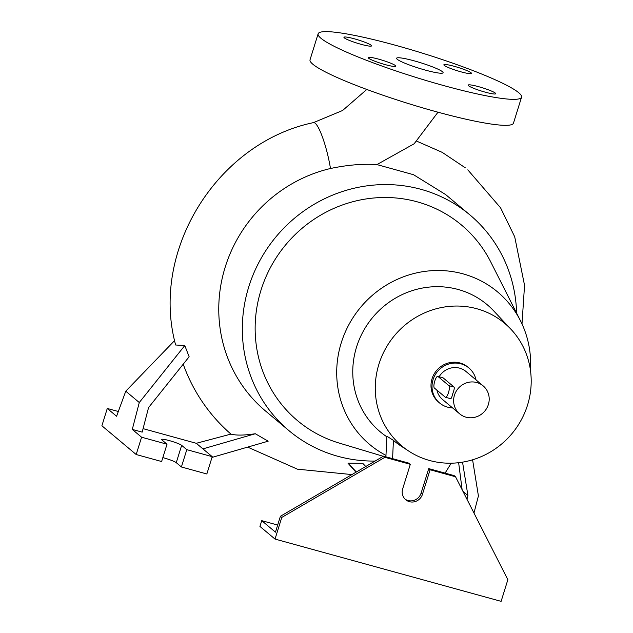 <?xml version="1.0" encoding="UTF-8"?>
<svg xmlns="http://www.w3.org/2000/svg" width="633" height="633" viewBox="0 0 633 633"><rect width="100%" height="100%" fill="white"/><g stroke="black" fill="none" stroke-linecap="round" stroke-linejoin="round"><path stroke-width="0.95" d="M425.329 70.097A24.355 2.864 17.3 0 0 443.092 72.74A24.355 2.864 17.3 0 0 414.354 60.895A24.355 2.864 17.3 0 0 396.59 58.252A24.355 2.864 17.3 0 0 425.329 70.097M485.187 92.149A14.456 1.701 17.3 0 0 495.734 93.716A14.456 1.701 17.3 0 0 478.667 86.689A14.456 1.701 17.3 0 0 468.119 85.123A14.456 1.701 17.3 0 0 485.187 92.149M460.935 71.822A14.456 1.701 17.3 0 0 471.482 73.396A14.456 1.701 17.3 0 0 454.415 66.362A14.456 1.701 17.3 0 0 443.868 64.795A14.456 1.701 17.3 0 0 460.935 71.822M361.016 44.302A14.456 1.701 17.3 0 0 371.563 45.869A14.456 1.701 17.3 0 0 354.496 38.842A14.456 1.701 17.3 0 0 343.948 37.276A14.456 1.701 17.3 0 0 361.016 44.302M385.268 64.629A14.456 1.701 17.3 0 0 395.815 66.196A14.456 1.701 17.3 0 0 378.748 59.17A14.456 1.701 17.3 0 0 368.208 57.595A14.456 1.701 17.3 0 0 385.268 64.629M454.454 395.19A18.262 17.455 -50 0 1 483.137 385.861A18.262 17.455 -50 0 1 488.367 404.527A18.262 17.455 -50 0 1 459.677 413.855A18.262 17.455 -50 0 1 454.454 395.19M483.137 385.861L465.991 371.484A18.262 17.455 130 0 0 439.128 376.738M445.513 397.302L450.538 398.64C451.147 398.909 451.883 397.279 452.737 393.75C454.067 390.26 454.534 388.037 454.13 387.095L443.155 377.893L437.767 376.366A6.085 1.638 -74.6 0 0 434.776 381.082A6.085 1.638 -74.6 0 0 434.357 388.005L445.331 397.207A6.085 1.638 -74.6 0 0 445.513 397.302A6.085 1.638 -74.6 0 0 448.607 392.231A6.085 1.638 -74.6 0 0 448.924 385.663L437.949 376.461A6.085 1.638 -74.6 0 0 437.767 376.366M375.108 461.061A140.779 134.56 -50 0 1 289.059 430.725A140.779 134.56 -50 0 1 248.777 286.82A140.779 134.56 -50 0 1 469.915 214.919L445.624 194.56L413.523 174.708L376.936 164.588L414.148 143.77L437.996 112.199M439.595 402.984L438.566 402.121A22.828 21.823 -50 0 1 432.038 378.787A22.828 21.823 -50 0 1 467.898 367.124L468.926 367.987A22.828 21.823 130 0 0 433.067 379.65A22.828 21.823 130 0 0 439.595 402.984A22.828 21.823 130 0 0 452.563 407.889M476.024 379.895A22.828 21.823 130 0 0 468.926 367.987M385.972 455.396A99.539 95.14 -50 0 1 341.266 342.785A99.539 95.14 -50 0 1 426.238 271.209A99.539 95.14 -50 0 1 520.508 320.86A99.539 95.14 -50 0 1 530.446 370.289M383.242 456.314L339.146 443.06A127.621 121.979 -50 0 1 260.994 290.183A127.621 121.979 -50 0 1 369.949 198.414A127.621 121.979 -50 0 1 490.82 262.078L520.508 320.86M378.93 364.157A80.027 76.49 -50 0 1 436.628 308.659A80.027 76.49 -50 0 1 510.958 329.263A80.027 76.49 -50 0 1 527.534 405.088A80.027 76.49 -50 0 1 408.815 451.139A80.027 76.49 -50 0 1 378.93 364.157M386.826 436.77A83.058 79.386 -50 0 1 356.569 347.003A83.058 79.386 -50 0 1 416.443 289.4A83.058 79.386 -50 0 1 493.59 310.779L510.958 329.263M469.915 214.919A140.779 134.56 -50 0 1 516.599 313.121M376.936 164.588C362.654 163.662 347.169 164.968 330.481 168.505A140.779 134.56 130 0 0 225.213 267.079A140.779 134.56 130 0 0 265.496 410.975L289.059 430.725M318.122 33.81L310.035 59.787A106.534 12.541 17.3 0 0 435.765 111.59A106.534 12.541 17.3 0 0 513.466 123.15L521.56 97.173A106.534 12.541 17.3 0 0 395.831 45.37A106.534 12.541 17.3 0 0 318.122 33.81A106.534 12.541 17.3 0 0 443.852 85.613A106.534 12.541 17.3 0 0 521.56 97.173M507.856 579.701L501.114 601.35L275.031 539.079L281.772 517.43L384.88 457.311L410.319 464.313L402.675 488.842A10.65 10.183 130 0 0 405.721 499.738A10.65 10.183 130 0 0 422.456 494.294L430.1 469.765L455.538 476.768L507.856 579.701M275.031 539.079L259.934 526.427L261.738 520.658L275.458 532.155L280.395 516.283L383.511 456.156L408.942 463.166L410.319 464.313M281.772 517.43L280.395 516.283M384.88 457.311L383.511 456.156M405.065 499.128A10.65 10.183 130 0 0 421.087 493.147L428.731 468.61L454.162 475.62L455.538 476.768M430.1 469.765L428.731 468.61M261.738 520.658L277.665 525.05M132.281 429.411L139.284 402.525L184.789 345.539L189.14 356.767L148.565 407.565L142.172 432.133L132.281 429.411L141.578 437.205L167.017 444.216L161.866 439.903A10.65 1.258 -162.7 0 1 161.589 439.46A10.65 1.258 -162.7 0 1 170.736 441.003A10.65 1.258 -162.7 0 1 181.655 445.347L186.798 449.659L212.229 456.67L206.841 473.982L181.402 466.98L176.259 462.668A10.65 1.258 -162.7 0 0 162.839 457.627M118.324 411.505L107.278 408.459L101.889 425.78L136.19 454.526L161.621 461.528L167.017 444.216M186.798 449.659L181.402 466.98M141.578 437.205L136.19 454.526M107.278 408.459L116.583 416.253L125.761 391.194L139.284 402.525M212.229 456.67L202.932 448.876L255.305 433.74C244.18 435.409 236.062 435.528 230.95 434.096L196.285 443.298L143.082 428.644M230.95 434.096A180.714 172.73 -50 0 1 183.222 364.173M196.285 443.298L202.932 448.876M255.305 433.74L268.17 441.185L212 457.414M125.761 391.194L174.629 340.57M184.789 345.539L175.65 345.001C149.863 250.795 217.135 142.623 313.477 122.62A35.765 6.48 76.8 0 1 315.194 123.253A35.765 6.48 76.8 0 1 330.481 168.505M466.956 499.231L467.922 495.528L462.541 462.153M462.952 491.366L467.922 495.528M472.59 459.803L478.413 495.932L473.967 513.023M462.13 489.744L458.64 462.699M356.363 471.989L347.992 463.174L355.968 472.218M347.992 463.174L362.756 463.332L365.763 466.505M392.587 458.656L393.425 440.37L386.85 436.184L385.908 456.82M451.218 463.198L445.086 473.12M408.815 451.139L400.99 446.028A81.143 77.558 -50 0 1 393.425 440.37M452.627 463.158A99.539 95.14 -50 0 1 451.005 463.538M436.889 390.126A18.262 17.455 130 0 0 442.53 399.486L459.677 413.855M422.456 494.294L421.087 493.147M181.655 445.347L176.259 462.668M437.949 376.461L443.155 377.893M448.924 385.663L454.13 387.095M366.792 89.459L342.595 110.49L313.477 122.62M522.003 323.954L524.543 285.301L514.7 236.789L500.545 207.782L467.795 169.85M465.358 167.856L442.19 152.347L416.617 141.119M351.924 474.576L297.415 469.18L247.669 447.112"/></g></svg>
